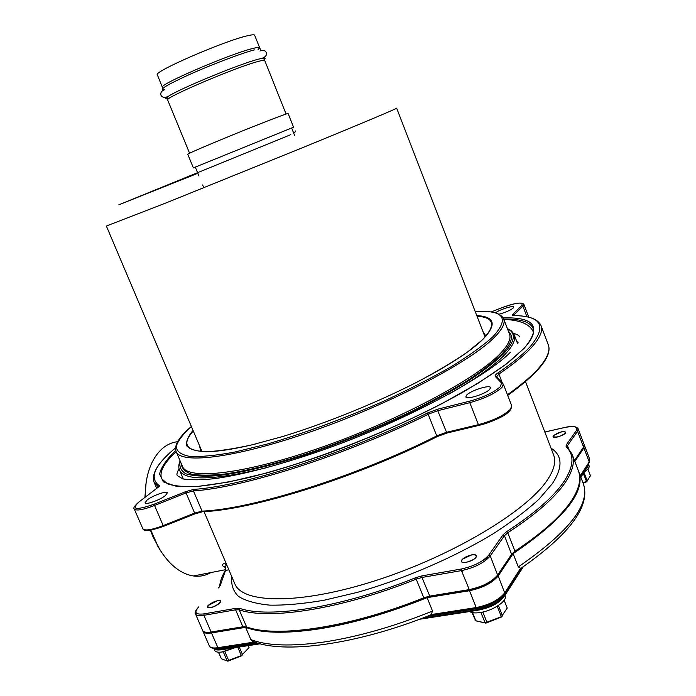<?xml version="1.0" encoding="UTF-8"?>
<svg xmlns="http://www.w3.org/2000/svg" width="696" height="696" viewBox="0 0 696 696"><rect width="100%" height="100%" fill="white"/><g stroke="black" fill="none" stroke-linecap="round" stroke-linejoin="round"><path stroke-width="1.04" d="M255.067 642.234L252.396 641.251L250.856 639.581C266.899 645.836 291.372 646.636 324.258 641.982C357.822 636.849 393.919 626.548 432.547 611.062L431.181 614.568L429.171 615.56M504.626 593.74L520.913 568.475L518.311 566.909L513.109 553.659L498.188 575.94C492.316 582.978 482.754 587.903 469.487 590.713L427.118 597.647C388.429 613.159 352.315 623.59 318.794 628.94C285.943 633.821 261.557 633.29 245.618 627.348L211.506 632.934C206.773 633.647 203.945 633.134 203.023 631.376L202.867 630.872M584.266 445.022L583.9 447.92L574.835 461.457M234.656 583.396L234.865 583.9C242.713 603.823 300.524 604.902 376.501 580.316C452.426 555.878 526.611 511.16 547.073 480.423C554.173 469.939 556.304 461.309 553.459 454.532L525.515 381.678M250.856 639.581L245.618 627.348M432.547 611.062L427.118 597.647M578.62 471.383L578.637 471.427C586.197 491.332 564.352 518.737 513.109 553.659M218.544 652.213L221.38 658.755L218.413 652.204M239.25 647.028L242.521 654.64L241.764 655.745L227.905 661.2L227.192 660.974L223.268 651.891M221.38 658.755L227.192 660.974L241.355 655.571L237.78 647.254M249.072 647.558L241.355 655.571L249.072 647.558L248.255 645.644M227.905 661.2L228.723 660.539L224.851 651.56M214.681 650.412L214.707 650.482C215.534 652.048 217.961 652.552 222.007 651.987L234.369 647.785M217.674 600.587L207.965 605.633C206.703 607.382 207.512 608.069 210.383 607.686C216.473 606.747 224.234 600.291 219.144 600.448L217.674 600.587M213.829 648.42C214.664 649.777 216.839 650.255 220.354 649.855M235.048 647.68L222.746 651.978M498.38 605.485L502.434 615.699L501.72 616.934L485.895 623.138L475.699 620.823L471.975 612.541M475.699 620.823L475.063 620.258M482.833 612.028L486.965 622.372L485.895 623.138L485.112 622.877L480.892 612.419M472.584 612.671L475.82 620.762L485.112 622.877L501.381 616.717L497.222 606.225M507.227 608.078L501.381 616.717L507.227 608.078L504.122 600.23M469.539 611.567C471.714 612.915 475.229 613.246 480.075 612.55C492.898 610.844 507.906 600.648 505.131 595.68L504.983 595.306M471.74 554.834L462.318 559.279C460.265 561.889 461.57 562.925 466.242 562.385C475.794 559.236 478.483 556.643 474.307 554.625L471.74 554.834M479.518 609.94C492.098 607.095 500.285 602.423 504.078 595.915M583.97 472.393L587.198 480.866L590.443 475.707L586.65 481.823L583.3 473.428M590.443 475.707L587.903 469.034M583.022 482.92L587.198 480.866L586.65 481.823L583.135 483.207M561.263 431.868L553.503 435.505C552.25 437.201 553.598 437.688 557.548 436.975C564.639 434.678 566.988 432.868 564.604 431.529L561.263 431.868M587.006 469.922L584.057 472.262M584.248 471.958C587.998 469.513 589.616 467.468 589.094 465.815L588.598 464.51M158.497 487.009L154.147 482.415C151.102 473.698 158.227 462.196 175.514 447.911C153.981 465.833 148.744 478.535 159.802 486.025L159.262 486.426M225.826 567.788L223.399 566.37C221.798 565.204 222.163 564.212 224.504 563.377L225.982 563.081M225.356 566.857L223.399 566.37M228.845 569.798L225.521 570.442L225.695 569.789C225.739 567.266 225.365 566.153 224.556 566.466L225.582 567.197M218.509 587.929L220.267 585.414L225.521 570.442L225.965 565.213L224.504 563.377M160.706 551.041L153.163 537.208L150.458 530.221M144.899 497.414L146.134 482.537M177.619 441.69C167.005 442.995 158.54 449.807 152.206 462.127C147.456 471.94 145.116 483.633 145.194 497.188M150.849 530.161L158.201 546.856C168.258 564.03 180.003 573.739 193.436 575.975C199.726 576.801 205.564 575.662 210.94 572.547M489.81 389.247L490.497 387.568C489.801 384.462 470.522 390.613 466.607 395.154L465.85 396.911C466.424 400.052 486.078 393.788 489.81 389.247M165.387 495.587L167.388 492.82C166.84 490.532 152.615 495.587 147.134 499.998L145.02 502.851C145.499 505.174 160.01 500.006 165.387 495.587M498.988 314.218C505.383 312.478 510.142 310.407 513.257 308.006L513.752 307.023C513.457 305.187 499.363 309.676 495.404 312.861M565.439 433.043L565.657 432.181C562.159 431.155 558.079 432.346 553.416 435.766L553.181 436.644C556.696 437.68 560.785 436.479 565.439 433.043M219.527 603.136L220.493 601.135C217.726 600.004 213.768 601.327 208.6 605.094L207.599 607.121C210.383 608.252 214.359 606.921 219.527 603.136M476.047 557.331L476.438 555.721C475.69 553.024 464.345 556.269 462.005 559.836L461.578 561.489C462.292 564.204 473.767 560.906 476.047 557.331M157.348 74.837L157.331 74.785C152.824 71.932 224.678 40.733 247.593 35.731C252.048 34.678 254.405 34.522 254.666 35.261L259.634 47.72M187.772 154.277L187.763 154.268C186.319 154.138 222.128 138.974 253.692 126.42C275.564 117.737 287.039 113.439 288.118 113.518L293.573 127.203L193.375 167.901L187.763 154.268M589.025 462.788L589.738 459.299L589.242 462.457L580.429 476.125M580.29 475.751L589.216 461.909L583.9 447.92M504.182 593.94C498.675 600.752 489.627 605.45 477.03 608.034L476.221 607.565C489.488 604.841 499.023 599.891 504.826 592.722L520.408 568.571M431.181 614.568L476.221 607.565L469.487 590.713M429.667 615.464L476.699 608.173C489.732 605.59 499.119 600.648 504.87 593.366L498.188 575.94M218.683 648.185L217.891 647.706L254.249 642.051M209.322 645.914L209.348 645.992C210.305 647.811 213.15 648.385 217.891 647.706L211.506 632.934M222.555 649.603L221.763 649.124L258.842 643.409M214.098 648.446L221.763 649.124L221.363 648.211L216.587 648.428M476.969 610.331L476.16 609.87C489.392 607.164 498.902 602.223 504.687 595.054L522.6 567.205M422.507 618.144L476.16 609.87L475.742 608.817L427.205 616.334M504.487 596.072L504.33 594.158M587.72 466.555L588.564 463.51L587.929 466.224L580.856 477.238M580.716 476.864L587.903 465.685L587.633 464.954M256.624 642.747L221.363 648.211L221.084 647.811M501.659 597.072C494.891 602.945 486.252 606.86 475.742 608.817L475.472 608.365M459.212 592.392L460.517 591.748M503.452 567.127L504.609 566.344M518.311 566.909C569.328 531.674 590.956 503.817 583.178 483.328C591.087 505.6 570.233 533.997 520.608 568.545M503.208 317.924C534.806 316.88 541.836 326.963 524.297 348.165L505.87 364.391L478.239 383.131L442.499 403.349C389.012 431.059 321.848 457.611 266.176 473.132L228.349 482.076L197.908 486.408L176.097 486.226L163.377 481.902L159.558 474.037C161.141 467.286 166.535 459.412 175.731 450.425M176.184 451.704C163.934 463.014 159.106 472.036 161.689 478.761L167.484 483.816C174.235 486.113 184.205 486.974 197.403 486.417C212.402 484.947 230.141 481.858 250.63 477.16C272.423 471.54 295.73 464.502 320.551 456.037C370.82 438.123 422.463 414.929 462.144 392.631C480.892 381.634 496.622 371.316 509.315 361.676L523.679 348.713M516.684 341.205L518.181 342.876M507.367 328.529L511.577 331.026L514.066 334.367C516.136 339.1 513.109 345.799 504.965 354.464C494.212 365.722 475.594 378.911 449.103 394.049M267.969 467.364C214.638 480.379 185.171 481.319 179.568 470.192C178.385 467.538 178.567 464.441 180.116 460.9M180.255 461.239C178.976 466.607 180.856 470.792 185.893 473.793C192.844 476.003 203.067 476.664 216.569 475.777C239.024 473.263 269.135 466.311 303.7 455.41C339.752 443.422 375.135 429.241 409.866 412.867C431.668 402.062 451.052 391.465 468.008 381.086C483.198 371.055 495.065 361.937 503.608 353.733C515.092 341.292 516.388 333.001 507.488 328.86M508.472 331.426C513.926 335.968 511.656 343.58 501.659 354.255C493.473 362.12 482.189 370.837 467.816 380.399C451.791 390.308 433.469 400.435 412.841 410.788C379.999 426.517 346.156 440.35 311.321 452.304C277.739 463.284 247.82 470.722 224.669 474.046C210.557 475.525 199.439 475.533 191.322 474.054C184.988 471.801 181.656 468.373 181.334 463.762M182.361 466.155L182.526 466.555C187.72 480.353 244.105 474.428 321.552 447.31C398.939 420.306 476.908 378.502 500.302 353.525C508.393 345.016 511.421 338.447 509.394 333.828L503.773 319.151C520.06 318.768 529.778 321.726 532.927 328.016C535.024 332.671 532.092 339.413 524.123 348.226M191.374 426.509C182.909 434.243 177.828 440.951 176.158 446.615C176.662 451.521 181.23 454.793 189.869 456.428C200.909 456.985 215.847 455.532 234.656 452.069L267.16 444.074C304.343 433.243 343.015 419.035 383.174 401.444C408.482 389.751 431.163 378.172 451.217 366.696C469.156 355.639 483.015 345.686 492.803 336.847C509.855 318.272 504 309.859 475.238 311.625C491.132 310.538 500.581 312.895 503.6 318.698C505.513 323.04 502.373 329.33 494.16 337.577C470.409 361.772 392.065 403.115 314.627 430.406C237.119 457.82 181.004 464.641 176.166 451.652C173.878 445.379 178.942 436.992 191.374 426.491M476.769 315.584C495.126 316.628 497.066 324.667 482.572 339.691L467.468 352.054C454.062 361.294 437.654 371.107 418.235 381.504C377.397 402.471 326.563 423.09 282.472 436.592L251.909 444.875C233.656 448.877 218.518 451.156 206.468 451.721C196.437 451.33 189.904 449.425 186.867 446.023C185.788 441.873 187.842 436.67 193.036 430.406M193.279 430.981C181.125 444.553 186.18 451.443 208.435 451.652C220.11 451.347 235.918 448.772 255.85 443.918M200.074 447.015L200.935 451.46M200.726 451.443L199.621 445.945M511.038 408.509C510.333 413.032 493.229 422.107 479.213 425.308L478.387 424.664L469.791 402.68L437.749 410.71L428.562 414.111C347.582 454.523 242.704 487.966 193.436 490.906L185.91 492.994L154.373 505.548C142.863 509.916 136.155 511.047 134.241 508.959C133.049 508.184 134.485 505.948 138.574 502.251L138.956 501.981C130.891 509.681 135.92 510.438 154.042 504.235L185.554 491.68L193.827 489.384C242.86 486.373 347.113 453.087 427.649 412.928L437.749 409.187L469.774 401.14C483.998 397.12 494.256 392.248 500.528 386.524L501.468 382.939L495.274 376.449C494.699 375.744 495.482 374.648 497.623 373.169C512.265 363.208 523.148 354.334 530.274 346.556C547.169 326.207 541.653 315.888 513.735 315.592L512.534 315.297L512.63 314.496L521.73 305.561C523.662 301.542 516.615 302.429 500.589 308.197L491.15 311.973L500.589 308.197C513.831 303.16 521.591 301.846 523.853 304.265L522.905 306.179L521.73 305.561M159.802 486.025L138.956 501.981L159.28 486.408M202.588 511.682L195.037 513.822L163.499 526.367L154.042 504.235M142.819 528.682L142.845 528.742C143.68 531.666 150.562 530.874 163.499 526.367L194.958 513.865L185.554 491.68M203.215 511.664L202.066 511.125L193.436 490.906L193.827 489.384M203.319 511.612C252.744 509.811 356.961 477.265 437.062 436.688L427.649 412.928M446.849 433.051L437.253 436.592L446.867 433.06L478.952 425.387L446.867 433.06L437.749 410.71L437.749 409.187M501.468 382.939L503.312 384.053L502.025 387.341C495.465 393.362 484.72 398.469 469.791 402.68L469.774 401.14M502.573 383.052L496.674 376.893L495.274 376.449M513.735 315.592L514.37 315.575C528.96 315.767 537.808 319.029 540.914 325.363C543.202 330.565 540.113 337.882 531.657 347.295C524.514 355.125 513.596 364.06 498.893 374.091L497.623 373.169M502.207 382.67L498.893 374.091L496.605 376.788M526.95 316.793L522.905 306.179L514.153 314.766L512.952 314.131M514.457 315.575L514.153 314.766L513.665 315.592M134.241 508.959L142.845 528.742C144.829 531.013 151.571 529.987 163.055 525.654L194.532 513.135L202.066 511.125C251.7 509.289 356.543 476.525 437.131 435.722L446.301 432.355L478.387 424.664C493.325 420.593 504.026 415.442 510.481 409.222L511.699 405.768C511.595 414.677 493.525 421.036 478.952 425.387M507.436 394.736C521.774 384.592 532.414 375.492 539.339 367.436C547.63 357.648 550.553 349.949 548.126 344.355C552.781 355.421 539.313 372.438 507.706 395.424M551.014 448.137C562.472 455.402 562.96 467.181 552.476 483.485L539.087 499.102C526.915 510.316 511.664 521.835 493.342 533.667C454.549 557.244 404.272 578.994 357.457 592.34L324.118 600.23C303.439 603.771 285.343 605.407 269.83 605.137C256.102 603.823 245.627 600.892 238.397 596.333C233.073 590.991 230.915 584.544 231.916 576.984M234.622 583.326L204.024 511.621M514.657 552.076L514.962 551.171C543.237 532.379 562.385 515.083 572.39 499.276C579.516 487.739 581.482 478.152 578.289 470.513C585.797 490.541 564.7 517.685 514.997 551.945L511.499 555.13M202.606 630.385L202.64 630.454C203.554 632.203 206.381 632.725 211.114 632.003L242.86 626.792L246.445 626.844C276.399 638.162 349.784 627.653 423.768 597.786L429.528 596.141L469.06 589.651C482.328 586.832 491.889 581.908 497.762 574.887L511.717 554.103L514.962 551.171L507.741 532.762L506.636 531.648C534.928 513.213 554.155 496.352 564.334 481.049C573.869 466.033 574.461 454.636 566.109 446.832L566.205 444.979L576.332 430.58C578.202 426.639 574.217 425.639 564.386 427.57L544.837 432.042M566.109 446.832L567.266 447.154L571.981 453.966C575.053 461.291 572.956 470.574 565.7 481.815C555.504 497.222 536.181 514.205 507.741 532.762L504.461 535.65L511.751 554.747L497.544 575.931M243.67 627.279L242.86 626.792L235.596 609.818L239.163 609.818L239.633 608.339C269.152 618.692 341.962 607.469 415.651 577.715L416.208 579.133C342.067 609.078 268.813 620.301 239.163 609.818L246.758 627.244C277.025 638.763 350.245 628.244 424.055 598.473L416.208 579.133L421.967 577.462L430.032 596.742L469.556 590.269L461.448 570.607L421.967 577.462L421.976 575.87L461.431 568.989L461.448 570.607C474.707 567.692 484.312 562.794 490.262 555.921L488.792 555.051L503.034 534.815L504.461 535.65L490.262 555.921L497.805 575.54C491.985 582.683 482.563 587.598 469.556 590.269L469.878 590.138C482.467 587.467 491.55 582.796 497.127 576.114M429.919 596.69L424.055 598.473L430.363 596.611M583.352 447.946L584.118 444.509L583.587 447.606L574.644 460.943M574.496 460.561L583.561 447.05L577.558 431.25L576.332 430.58M198.76 606.868L198.508 607.103C195.48 610.531 194.471 612.819 195.489 613.95C196.376 615.629 199.186 616.082 203.911 615.316L204.041 613.872L235.718 608.347L235.596 609.818L203.911 615.316L211.114 632.003L211.645 632.534L243.391 627.331L247.202 627.392M195.489 613.95L202.64 630.454C202.588 632.768 210.061 633.212 211.645 632.534L211.932 632.481M220.267 585.414L218.666 587.885M198.917 606.816C193.688 612.506 195.402 614.864 204.041 613.872M235.718 608.347L239.633 608.339M415.651 577.715L421.976 575.87M461.431 568.989C474.011 566.213 483.137 561.568 488.792 555.051M503.034 534.815L506.636 531.648M564.595 427.518L564.552 427.501C571.851 425.778 576.384 426.213 578.159 428.788L577.558 431.25L567.466 445.675L566.205 444.979M568.528 448.459L567.466 445.675L567.136 447.006M182.361 478.778L182.248 476.473M485.573 335.498L483.276 332.436M481.997 340.179C496.274 325.406 494.604 317.402 476.995 316.175M482.859 331.348L485.904 336.081M461.813 571.529L463.701 570.59M482.954 560.384L490.358 556.148M167.692 99.998L167.684 99.954C163.595 98.101 235.413 67.416 257.894 61.518C262.279 60.308 264.558 59.978 264.75 60.543L264.306 59.143L261.966 58.307C265.15 57.681 265.95 58.029 264.376 59.351M168.832 98.632C164.995 99.363 164.83 98.588 168.345 96.318C178.933 89.044 239.12 64.171 258.146 59.238L261.966 58.307C270.031 55.715 266.124 48.068 259.947 51.034M164.708 89.688C157.948 90.193 166.431 85.034 190.165 74.194C212.68 64.154 241.956 53.096 254.405 49.877M162.464 87.278L162.446 87.244C158.157 84.877 229.985 53.931 252.691 48.494C257.111 47.354 259.434 47.119 259.651 47.772L258.077 49.581M201.997 451.539L106.358 226.026L165.961 202.962L302.168 147.848C361.494 123.557 398.269 108.037 396.65 108.15M196.724 173.739L118.859 204.798L290.806 134.65M255.684 642.443L218.405 648.22C217.022 648.881 209.313 648.394 209.348 645.992L203.023 631.376M260.278 643.791L222.276 649.646C221.424 650.047 215.255 650.142 213.942 648.428M419.566 619.266L476.647 610.47C489.636 607.904 498.997 602.98 504.73 595.689L523.375 566.683M252.396 641.251C283.368 654.501 356.709 644.696 430.58 615.003M589.738 459.299L584.483 445.449M583.178 483.328L578.95 472.245M503.852 319.36C523.366 320.221 530.874 325.754 533.371 332.14L533.475 332.418M519.468 336.803C519.338 335.594 517.372 334.445 513.552 333.358M179.063 468.765C177.045 472.401 176.462 474.646 177.306 475.481M510.385 352.263C488.105 375.396 410.179 418.531 329.695 447.572C284.551 463.832 243.295 474.681 215.177 478.561C202.171 480.049 191.435 480.179 182.978 478.944L177.402 475.699M213.82 648.42L214.707 650.482M428.536 376.031C453.113 362.52 470.696 350.801 481.284 340.866M437.245 436.61C356.891 477.317 252.43 509.968 202.649 511.699L194.958 513.865M225.434 570.215C222.12 575.827 220.197 581.108 219.684 586.058M544.829 432.016L564.421 427.535M511.699 405.768L503.347 384.149M528.777 317.202L523.87 304.309M578.185 428.866L584.118 444.509M183.344 479.031L179.568 470.192M182.369 466.172L176.166 451.652M578.289 470.513L572.277 454.749M548.126 344.355L541.14 325.945M156.713 488.375L154.147 482.415M517.65 343.737L514.257 334.863M225.748 569.659L193.436 575.975M157.157 545.281L158.201 546.856M485.425 335.115L485.791 336.377M294.678 135.607L291.641 127.994M286.073 114.031L264.75 60.543M189.59 153.224L167.092 98.614L168.345 96.318C160.393 100.233 157.966 91.724 164.63 89.749M162.803 88.349L157.331 74.785M260.33 49.277L259.651 47.772M203.797 187.772L202.64 184.953M198.952 175.984L198.482 174.844M198.421 174.696L195.263 167.005M295.626 130.961L294.669 132.762M485.051 337.038L396.659 108.167"/></g></svg>
